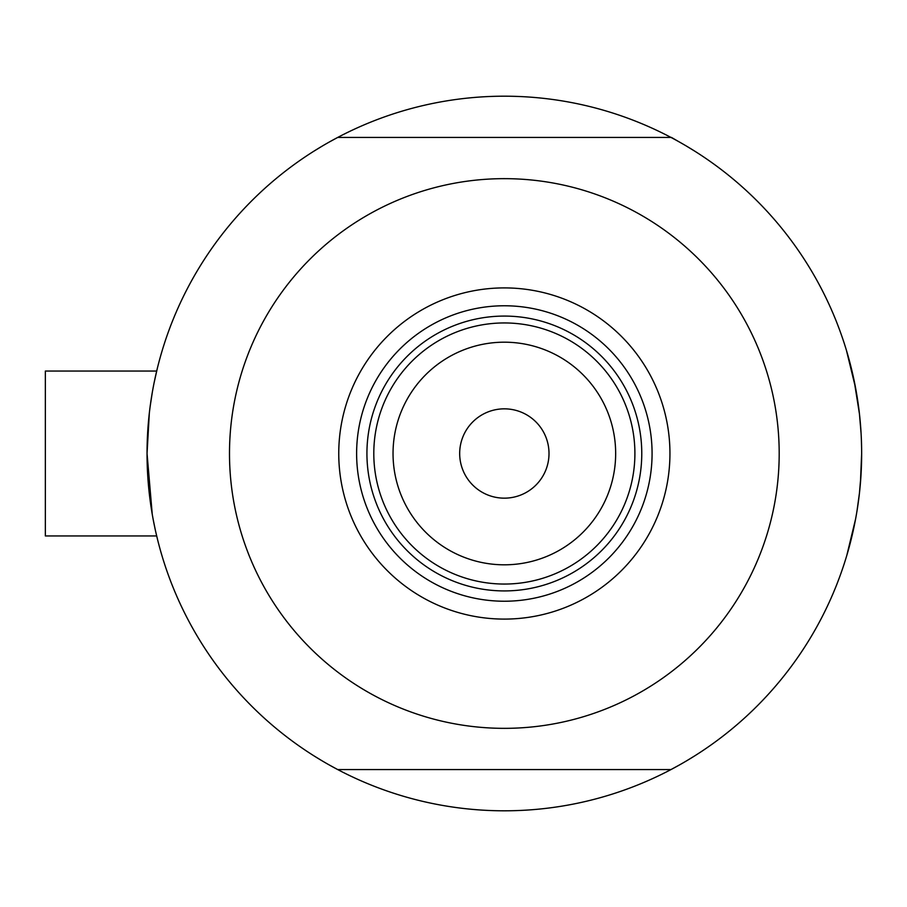 <?xml version="1.0" encoding="UTF-8"?>
<svg xmlns="http://www.w3.org/2000/svg" width="907" height="907" viewBox="0 0 907 907"><rect width="100%" height="100%" fill="white"/><g stroke="black" fill="none" stroke-linecap="round" stroke-linejoin="round"><path stroke-width="1.36" d="M156.684 535.958L45.35 535.958L45.35 371.042L156.684 371.042L157.092 369.342M152.24 514.224L147.047 453.5L149.315 413.32M150.256 405.724L152.24 392.799M154.247 382.119L157.115 369.285M846.458 350.431L855.596 388.026L846.458 350.431M857.013 396.155L859.439 413.864L854.145 380.634M861.083 433.308L859.451 413.955M679.252 765.066L670.965 769.578A357.301 357.301 0 0 1 337.733 769.578L329.434 765.066M157.523 539.393L155.959 532.828M155.154 529.2L153.272 519.892M329.434 141.934L337.733 137.422A357.301 357.301 0 0 0 337.733 769.578L670.965 769.578A357.301 357.301 0 0 0 861.65 453.5L860.426 483.012M859.451 493.102L857.024 510.834L859.451 493.102M847.002 554.767L855.607 518.963L846.843 555.277M859.451 493.034L861.06 474.1L859.451 493.034M679.252 141.934L671.441 137.422L337.733 137.422A357.301 357.301 0 0 1 861.65 453.5L860.618 480.699M851.231 539.143L852.659 533.157M321.985 760.758L313.924 755.837M861.627 457.82L861.389 467.241M686.712 146.242L694.762 151.163M321.985 146.242L313.924 151.163M686.712 760.758L694.762 755.837M861.627 449.192L861.389 439.759M338.753 453.5A165.596 165.596 0 0 1 504.349 287.904A165.596 165.596 0 0 1 669.944 453.5A165.596 165.596 0 0 1 504.349 619.096A165.596 165.596 0 0 1 338.753 453.5M652.076 453.5A147.728 147.728 0 0 0 504.349 305.772A147.728 147.728 0 0 0 356.621 453.5A147.728 147.728 0 0 0 504.349 601.228A147.728 147.728 0 0 0 652.076 453.5M229.494 453.5A274.844 274.844 0 0 0 504.349 728.344A274.844 274.844 0 0 0 779.192 453.5A274.844 274.844 0 0 0 504.349 178.656A274.844 274.844 0 0 0 229.494 453.5M393.037 453.5A111.312 111.312 0 0 0 504.349 564.812A111.312 111.312 0 0 0 615.66 453.5A111.312 111.312 0 0 0 504.349 342.188A111.312 111.312 0 0 0 393.037 453.5M634.9 453.5A130.551 130.551 0 0 1 504.349 584.051A130.551 130.551 0 0 1 373.797 453.5A130.551 130.551 0 0 1 504.349 322.949A130.551 130.551 0 0 1 634.9 453.5M549.007 453.5A44.658 44.658 0 0 0 504.349 408.842A44.658 44.658 0 0 0 459.679 453.5A44.658 44.658 0 0 0 504.349 498.158A44.658 44.658 0 0 0 549.007 453.5M641.771 453.5A137.422 137.422 0 0 1 504.349 590.922A137.422 137.422 0 0 1 366.927 453.5A137.422 137.422 0 0 1 504.349 316.078A137.422 137.422 0 0 1 641.771 453.5M45.35 371.042L156.684 371.042"/></g></svg>
